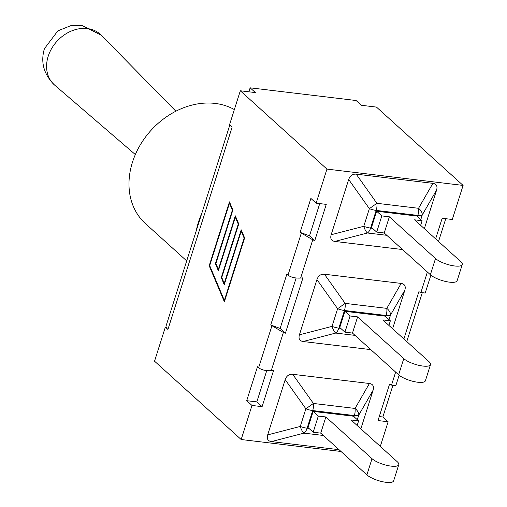 <?xml version="1.0" encoding="UTF-8"?>
<svg xmlns="http://www.w3.org/2000/svg" width="507" height="507" viewBox="0 0 507 507"><rect width="100%" height="100%" fill="white"/><g stroke="black" fill="none" stroke-linecap="round" stroke-linejoin="round"><path stroke-width="0.76" d="M366.891 474.875A14.842 4.373 17.6 0 0 382.227 481.65A14.842 4.373 17.6 0 0 393.641 480.87L398.775 464.691A14.842 4.373 -162.4 0 1 387.361 465.47A14.842 4.373 -162.4 0 1 372.024 458.689L366.891 474.875L320.728 433.143L313.187 432.237L318.32 416.057L325.862 416.957L372.024 458.689M398.775 464.691A14.842 4.373 -162.4 0 0 397.228 461.712L351.066 419.98L358.607 420.886L353.442 416.209L313.155 411.38L308.022 427.566L313.187 432.237M320.728 433.143L325.862 416.957M358.607 420.886L357.15 425.481M308.985 428.44L307.109 428.212A9.348 2.75 -162.4 0 1 300.283 426.444A9.348 3.124 75.5 0 0 303.985 433.143L323.289 435.456M357.308 419.707L358.753 415.138A9.348 5.545 -150.1 0 0 355.052 408.446A9.348 4.848 96.8 0 1 354.355 415.563L353.994 416.71M339.044 449.696L271.372 441.591C267.829 441.001 266.593 438.77 267.671 434.892L285.194 379.654C286.563 375.814 289.072 374.033 292.716 374.305L369.413 383.495C372.956 384.084 374.191 386.315 373.114 390.187L360.857 428.827M271.372 441.591L303.985 433.143A9.348 4.848 96.8 0 0 307.109 428.212L312.705 410.569A9.348 4.848 -83.2 0 0 313.402 403.452L305.879 408.8L300.283 426.444L267.671 434.892M313.155 411.38L318.32 416.057M285.403 333.2L283.375 332.459L270.725 324.974L280.13 328.435L285.403 333.2L302.964 277.842L300.632 278.064L312.756 239.83L300.106 232.352L309.517 235.812L314.784 240.578L312.756 239.83M266.745 370.63L256.827 401.893L246.706 400.682L257.48 366.732L258.614 367.759C261.637 369.977 265.845 370.953 271.245 370.687L273.584 370.465L262.1 406.665L251.979 405.448L241.174 439.518L341.015 451.483M380.307 446.413L388.128 421.761L378.007 420.55L389.49 384.35L391.518 385.098L395.828 385.669M403.889 338.955L418.871 291.728L420.899 292.476L425.208 293.046M435.633 238.879L442.174 218.27L452.295 219.48L463.1 185.416L326.952 169.097L316.146 203.168L326.267 204.384L314.784 240.578M370.788 349.621L303.116 341.515C299.574 340.926 298.338 338.695 299.415 334.816L316.938 279.579C318.307 275.738 320.817 273.957 324.461 274.23L401.157 283.419C404.7 284.009 405.936 286.24 404.859 290.112L392.602 328.751M402.533 249.545L334.867 241.44C331.318 240.85 330.089 238.62 331.16 234.741L348.683 179.503C350.058 175.663 352.561 173.882 356.212 174.155L432.902 183.344C436.445 183.933 437.68 186.164 436.603 190.036L424.346 228.676M340.729 328.365L338.853 328.137A9.348 2.75 -162.4 0 1 332.028 326.369A9.348 3.124 75.5 0 0 335.729 333.067L355.033 335.381M389.053 319.632L390.504 315.062A9.348 5.545 -150.1 0 0 386.797 308.37A9.348 4.848 96.8 0 1 386.1 315.487L385.738 316.634M303.116 341.515L335.729 333.067A9.348 4.848 96.8 0 0 338.853 328.137L344.449 310.493A9.348 4.848 -83.2 0 0 345.147 303.376L337.624 308.725L332.028 326.369L299.415 334.816M430.519 364.615A14.842 4.373 -162.4 0 0 428.973 361.637L382.817 319.904L390.358 320.811L385.187 316.134L344.899 311.304L339.766 327.49L344.931 332.161L350.064 315.981L357.606 316.881L403.768 358.614L398.635 374.8A14.842 4.373 17.6 0 0 413.972 381.575A14.842 4.373 17.6 0 0 425.386 380.795L430.519 364.615A14.842 4.373 -162.4 0 1 419.105 365.389A14.842 4.373 -162.4 0 1 403.768 358.614M344.931 332.161L352.473 333.067L398.635 374.8M352.473 333.067L357.606 316.881M344.899 311.304L350.064 315.981M390.358 320.811L388.901 325.405M348.683 179.503L369.369 208.65L376.891 203.301L356.212 174.155M432.902 183.344L418.548 208.295A9.348 4.848 -83.2 0 1 417.844 215.412L376.194 210.418A9.348 2.75 17.6 0 1 369.369 208.65L363.773 226.293A9.348 3.124 75.5 0 0 367.474 232.992A9.348 4.848 -83.2 0 0 370.598 228.061L376.194 210.418A9.348 4.848 -83.2 0 0 376.891 203.301L418.548 208.295A9.348 5.545 -150.1 0 1 422.249 214.987L436.603 190.036M462.264 264.54A14.842 4.373 -162.4 0 0 460.717 261.561L414.561 219.829L422.103 220.729L416.931 216.058L376.644 211.229L371.511 227.415L376.682 232.086L381.815 215.906L389.357 216.806L435.513 258.538L430.38 274.724A14.842 4.373 17.6 0 0 445.716 281.499A14.842 4.373 17.6 0 0 457.13 280.72L462.264 264.54A14.842 4.373 -162.4 0 1 450.85 265.313A14.842 4.373 -162.4 0 1 435.513 258.538M376.682 232.086L384.224 232.992L430.38 274.724M384.224 232.992L389.357 216.806M376.644 211.229L381.815 215.906M422.103 220.729L420.645 225.33M406.506 341.325L408.845 343.435M270.725 324.974L286.861 274.11L287.995 275.136C291.018 277.354 295.226 278.33 300.632 278.064M319.733 203.599L309.517 235.812M300.106 232.352L310.873 198.402L316.146 203.168M296.132 278.007L280.13 328.435M445.761 218.701L438.53 241.497M422.217 292.919L406.874 341.287M392.836 385.542L382.855 416.995L379.268 416.564M262.1 406.665L256.827 401.893M251.979 405.448L246.706 400.682M388.128 421.761L382.855 416.995M463.1 185.416L376.467 107.091L361.383 105.285L356.11 100.513L250.135 87.819L248.867 91.799M186.703 260.896L145.42 223.574A72.697 58.362 -47.9 0 1 146.662 135.534A72.697 58.362 -47.9 0 1 234.361 109.575M196.31 230.603A72.697 58.362 -47.9 0 1 201.742 213.485M326.952 169.097L240.318 90.778L255.401 92.585L250.135 87.819M229.785 125.09L166.081 325.9A17.764 5.235 17.6 0 0 166.188 327.224L165.345 327.129L154.54 361.193L241.174 439.518M240.318 90.778L229.513 124.842L232.098 127.181L167.931 329.461A17.764 5.235 -162.4 0 1 166.188 327.224M167.931 329.461L165.345 327.129M224.233 283.35L241.218 229.817L244.628 237.929L224.367 301.804L209.195 265.757L229.462 201.875L232.871 209.987L215.893 263.52L218.359 269.375L235.337 215.849L238.753 223.961L221.768 277.487L224.233 283.35L224.664 283.4M218.359 269.375L218.79 269.426M209.195 265.757L209.797 265.826M224.354 300.423L244.127 238.094L241.224 231.198L224.246 284.731L221.267 277.659L238.252 224.126L235.349 217.23L218.365 270.757L215.393 263.684L232.371 210.158L229.468 203.256L209.695 265.586L224.354 300.423L224.785 300.48M244.127 238.094L244.558 238.151M241.224 231.198L241.826 231.268M221.267 277.659L221.87 277.728M238.252 224.126L238.683 224.176M235.349 217.23L235.951 217.3M215.393 263.684L215.995 263.76M232.371 210.158L232.802 210.209M229.468 203.256L230.07 203.332M285.194 379.654L305.879 408.8A9.348 2.75 -162.4 0 0 312.705 410.569L354.355 415.563A9.348 2.75 -162.4 0 0 358.753 415.138L373.114 390.187M369.413 383.495L355.052 408.446L313.402 403.452L292.716 374.305M271.245 370.687L283.375 332.459M395.644 372.094L391.518 385.098M427.388 272.018L420.899 292.476M404.859 290.112L390.504 315.062A9.348 2.75 -162.4 0 1 386.1 315.487L344.449 310.493A9.348 2.75 -162.4 0 1 337.624 308.725L316.938 279.579M401.157 283.419L386.797 308.37L345.147 303.376L324.461 274.23M331.16 234.741L363.773 226.293A9.348 2.75 17.6 0 0 370.598 228.061L372.48 228.289M417.483 216.552L417.844 215.412A9.348 2.75 17.6 0 0 422.249 214.987L420.797 219.556M334.867 241.44L367.474 232.992L386.778 235.305M271.86 326.001L258.614 367.759M301.24 233.378L287.995 275.136M135.331 154.553L54.61 85.087A34.172 27.308 -46.9 0 1 48.273 56.055A34.172 27.308 -46.9 0 1 72.108 30.731A34.172 27.308 -46.9 0 1 101.305 35.23L175.872 111.217M399.136 375.224L395.942 385.307M430.887 275.149L425.322 292.685M54.61 85.087C43.786 74.421 40.389 62.285 44.426 48.672L57.868 30.851L71.221 25.502L81.722 25.35L101.305 35.23"/></g></svg>
